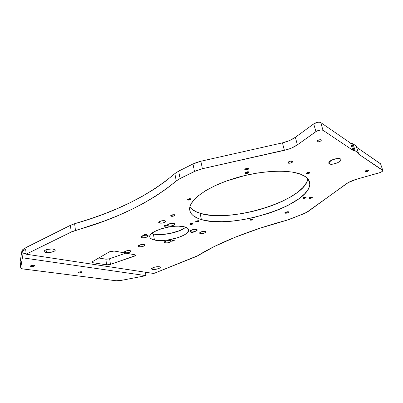 <?xml version="1.0" encoding="UTF-8"?>
<svg xmlns="http://www.w3.org/2000/svg" width="403" height="403" viewBox="0 0 403 403"><rect width="100%" height="100%" fill="white"/><g stroke="black" fill="none" stroke-linecap="round" stroke-linejoin="round"><path stroke-width="0.6" d="M200.205 233.523L199.989 232.455L200.205 233.523L199.681 233.261L199.772 232.652L201.979 231.599L204.865 231.312L205.873 231.901C204.815 233.146 202.926 233.69 200.205 233.523L199.586 233.005C200.654 231.755 202.548 231.216 205.273 231.387L205.837 232.042L204.583 232.939L202.256 233.549L200.205 233.523M159.528 223.111L159.276 221.71L159.528 223.111L158.878 222.804L158.847 222.103L161.124 220.925L164.333 220.627L165.608 221.398C164.53 222.773 162.505 223.343 159.528 223.111L158.717 222.421C159.8 221.04 161.835 220.471 164.817 220.718L165.593 221.479L164.369 222.491L161.86 223.161L159.528 223.111M164.268 225.897L166.051 225.363L164.268 225.897L164.222 225.63L164.102 226.259L164.268 225.897M166.086 225.373L166.328 225.484C166.227 226.043 165.487 226.305 164.102 226.259L163.809 225.982L164.268 225.604L166.328 225.484L165.915 226.023L164.973 226.274L164.102 226.259L163.885 225.851L166.086 225.373M144.868 234.566L146.606 234.093L144.868 234.566L144.823 234.299L145.735 234.057L146.868 234.188C146.778 234.712 146.057 234.954 144.707 234.919L144.868 234.566L144.622 234.405L144.707 234.919L144.395 234.662L144.818 234.304L144.868 234.566M146.606 234.067L146.919 234.329L146.067 234.833L144.707 234.919L144.465 234.531L146.606 234.067M172.333 240.767L173.99 240.304L172.293 240.561L172.177 241.1L172.333 240.767M174.031 240.309L174.247 240.41C174.126 240.893 173.436 241.125 172.177 241.1L171.915 240.863L172.353 240.536L174.247 240.405L172.978 241.105L171.975 240.772L174.031 240.309M191.229 232.712L192.936 232.214L191.188 232.506L191.072 233.05L191.229 232.712M193.002 232.229L193.198 232.319C193.072 232.838 192.362 233.08 191.072 233.05L190.987 232.627L192.201 232.219L193.208 232.329L192.77 232.828L191.425 233.09L190.891 232.712L193.002 232.229M368.72 170.131L368.851 170.353C367.969 171.386 366.725 171.809 365.108 171.628L365.133 171.094L366.201 170.434L368.72 170.131L368.69 170.665L367.622 171.325L366.141 171.723L364.972 171.401C365.853 170.368 367.103 169.945 368.72 170.131M321.141 139.851L321.362 140.224C320.42 141.529 319 142.027 317.106 141.715L317.005 141.01L318.995 139.861L320.617 139.685L321.357 140.158L320.788 140.995L319.247 141.705L317.635 141.876L316.884 141.337C317.826 140.032 319.247 139.539 321.141 139.851M125.137 252.777L125.827 251.044L129.071 250.505L130.98 250.948C130.587 252.233 128.643 252.842 125.137 252.777L124.431 252.53L124.295 251.935L125.827 251.044L125.137 252.777L124.346 251.865C125.766 250.827 127.706 250.404 130.159 250.59L131.066 251.22L129.973 252.117L127.524 252.762L125.137 252.777M138.97 246.752L139.68 244.974L138.97 246.752L138.113 246.304L138.184 245.86L139.781 244.938L143.07 244.394L144.934 244.843C144.526 246.193 142.536 246.827 138.97 246.752L138.224 245.805C139.7 244.722 141.68 244.283 144.158 244.49L145.025 245.155L143.861 246.092L141.362 246.747L138.97 246.752M285.455 212.305L287.797 211.706L285.45 212.295L285.012 213.202L285.455 212.305M288.493 211.792L288.644 211.872C288.326 212.809 287.117 213.252 285.012 213.202L284.845 212.744L285.798 212.139L287.309 211.741L288.724 211.978L288.291 212.557L286.19 213.247L285.012 213.202L284.876 212.708L288.493 211.792M171.567 215.283L174.046 214.653L171.325 215.167L171.567 215.283L171.109 216.265L171.567 215.283M174.489 214.728L174.862 214.915C174.711 215.912 173.461 216.361 171.109 216.265L170.63 215.776L171.421 215.116L173.023 214.683L174.882 214.935L174.701 215.56L172.565 216.31L171.109 216.265L170.771 215.545L174.489 214.728M288.775 161.941C290.15 162.132 291.147 161.794 291.767 160.928L291.767 160.938C291.132 161.799 290.135 162.132 288.775 161.941L288.226 163.069L288.775 161.941M292.553 161.099L292.669 161.175C293.883 161.996 289.53 163.845 288.226 163.069L288.029 162.354L288.477 161.9L290.135 161.145L291.943 160.943L292.83 161.407L291.545 162.691L289.681 163.205L288.226 163.069L288.145 162.202C289.55 161.119 291.021 160.752 292.553 161.099L292.437 161.049M184.947 227.755L180.126 230.466L169.975 233.523L159.215 234.586L153.392 233.982L154.44 240.007C151.241 239.281 149.674 238.072 149.73 236.39C149.216 230.738 174.514 223.746 184.574 226.874L186.629 227.619L187.994 228.587L188.619 229.735L188.498 231.01L186.11 233.76L183.954 235.13L178.146 237.609L167.371 240.082L160.283 240.566L154.44 240.007L152.274 239.347L150.732 238.46L149.881 237.372L149.77 236.123L150.415 234.763L153.896 231.901L159.84 229.257L163.462 228.148L167.321 227.257L175.098 226.249L178.695 226.169L184.574 226.874C187.375 227.645 188.735 228.793 188.654 230.32C188.811 236.037 165.013 242.687 154.44 240.007L153.392 233.982C161.946 236.168 180.217 232.329 185.627 227.196M31.096 266.615L31.001 265.637L31.096 266.615L30.28 266.141L31.414 265.506L33.489 265.285L34.663 265.758C34.134 266.403 32.945 266.685 31.096 266.615L30.275 266.171C30.809 265.527 31.998 265.245 33.852 265.315L34.653 265.668L34.174 266.197L31.096 266.615M78.877 272.937L78.776 272.151L78.877 272.937L78.263 272.519L79.396 271.944L81.27 271.733L82.212 272.111C81.688 272.705 80.575 272.982 78.877 272.937L78.242 272.589C78.766 271.99 79.88 271.713 81.577 271.763L82.207 272.07L81.678 272.544L78.877 272.937M306.633 173.305C308.154 173.421 309.091 173.058 309.449 172.227L309.489 172.358C308.864 173.149 307.917 173.461 306.633 173.305L306.396 173.784L306.633 173.305M309.751 172.323L309.831 172.373C309.6 173.416 308.451 173.884 306.396 173.784L306.648 172.932L308.663 172.227L309.942 172.544L308.915 173.486L306.849 173.889L306.396 173.784L306.34 173.199L309.68 172.288M250.47 219.756C251.658 219.821 252.444 219.57 252.832 219.005L250.409 219.514L250.273 220.159L250.47 219.756M252.983 219.041L253.149 219.131C252.933 219.857 251.971 220.199 250.273 220.159L250.072 219.806L250.782 219.328L253.2 219.187L252.918 219.64L251.26 220.189L250.273 220.159L250.122 219.741L252.983 219.041M187.788 199.289L188.09 199.616L187.874 200.084L187.632 199.425L191.123 198.916L190.458 199.772L189.093 200.145L187.551 199.898L187.733 199.329L189.581 198.664L191.077 198.87C190.972 199.782 189.899 200.19 187.874 200.084L188.09 199.616C189.596 199.722 190.473 199.42 190.72 198.699L190.755 198.83C190.261 199.49 189.375 199.752 188.09 199.616L188 199.147L188.09 199.616L187.783 199.309M196.226 221.464C197.5 221.534 198.301 221.282 198.624 220.703L196.226 221.464L196.155 221.121L196.024 221.887L196.226 221.464M198.694 220.718L198.946 220.844C198.79 221.595 197.813 221.942 196.024 221.887L195.707 221.514L196.357 221.02L198.211 220.658L198.976 220.874L198.352 221.585L197.117 221.912L196.024 221.887L195.798 221.383L198.694 220.718M190.266 224.063C191.531 224.133 192.327 223.882 192.649 223.317L190.266 224.063L190.201 223.72L190.07 224.481L190.266 224.063M192.71 223.333L192.972 223.458C192.815 224.194 191.848 224.531 190.07 224.481L189.742 224.118L190.382 223.63L191.611 223.302L192.992 223.479L192.387 224.179L191.163 224.501L190.07 224.481L189.833 223.982L192.71 223.333M245.029 168.988L245.024 169.87L244.898 169.114L248.389 168.298L248.666 168.54L248.324 169.22L246.268 169.975L244.747 169.633L245.079 168.948L247.145 168.192L248.55 168.399C248.429 169.522 247.256 170.016 245.024 169.87L245.271 169.361C246.968 169.497 247.931 169.119 248.147 168.222L248.218 168.414C247.623 169.235 246.641 169.552 245.271 169.361L245.019 169.043M309.519 197.863C310.794 197.949 311.645 197.651 312.073 196.986L309.464 197.651L309.308 198.291L309.519 197.863M312.32 197.052L312.416 197.107C312.139 197.954 311.106 198.347 309.308 198.291L309.217 197.873L310.063 197.334L311.922 196.971L312.491 197.228L311.559 198.004L310.28 198.341L309.308 198.291L309.232 197.858L312.32 197.052M303.177 197.954C304.461 198.039 305.313 197.747 305.731 197.072L303.116 197.732L302.965 198.382L303.177 197.954M305.978 197.138L306.073 197.198C305.806 198.049 304.774 198.442 302.965 198.382L302.86 197.964L303.696 197.425L304.99 197.082L306.154 197.314L305.751 197.833L303.948 198.437L302.965 198.382L302.88 197.938L305.978 197.138M245.397 172.56L245.397 173.416L245.266 172.691L248.711 171.88L248.963 172.429L248.651 172.776L246.621 173.512L245.12 173.184L245.447 172.519L247.487 171.779L248.878 171.975C248.747 173.073 247.583 173.552 245.397 173.416L245.634 172.912C247.301 173.043 248.248 172.675 248.48 171.804L248.54 171.985C247.961 172.786 246.989 173.094 245.634 172.912L245.392 172.605M165.034 242.843L165.744 241.08L165.034 242.843L164.238 242.374L164.369 241.916L166.081 240.959L169.426 240.405L171.189 240.838C172.202 241.78 167.2 243.402 165.034 242.843L164.369 241.911C165.93 240.757 167.97 240.289 170.494 240.51L171.27 241.206L169.99 242.173L167.416 242.848L165.034 242.843M141.69 237.75L142.481 235.77L141.69 237.75L140.748 237.004L142.581 235.735L146.108 235.156L148.077 235.659C149.16 236.687 144.042 238.354 141.69 237.75L140.919 236.677C142.521 235.483 144.642 235.014 147.266 235.271L148.178 236.027L146.924 237.06L144.244 237.77L141.69 237.75M190.7 231.876L191.44 230.053L190.7 231.876L189.984 231.115L191.994 229.841L194.775 229.292L197.092 229.715C198.195 230.723 192.851 232.521 190.7 231.876L190.115 230.899C191.793 229.639 193.914 229.141 196.478 229.403L197.163 230.168L195.752 231.206L193.082 231.906L190.7 231.876M167.92 226.083L168.751 224.018L167.92 226.083L167.074 225.519L167.215 224.985L169.079 223.897L172.696 223.307L174.559 223.821C175.743 224.924 170.273 226.783 167.92 226.083L167.24 224.95C168.968 223.645 171.169 223.141 173.844 223.448L174.665 224.28L173.27 225.388L170.484 226.133L167.92 226.083M332.591 159.729L335.8 158.757L332.591 159.729M329.236 163.83L330.525 160.787L329.236 163.83L328.672 163.074L329.044 162.056L332.268 159.865L337.029 158.56L339.084 158.525L340.701 159.094C343.301 161.155 332.057 165.759 329.236 163.83L329.034 162.066C330.596 159.689 338.555 157.497 340.48 158.928L341.003 159.704L340.59 160.732L337.346 162.893L332.666 164.167L329.236 163.83M46.123 252.469L47.302 249.412L46.123 252.469L44.365 251.804L44.174 251.145L45.433 250.067L47.131 249.452L52.38 248.928L55.045 249.764C56.465 251.185 49.891 253.17 46.123 252.469C44.36 252.142 43.786 251.578 44.401 250.772C46.476 249.291 49.433 248.711 53.272 249.029L54.607 249.432L55.181 250.031L54.924 250.737L53.871 251.442L50.133 252.444L46.123 252.469M152.606 269.411L153.387 267.476L152.606 269.411L151.548 268.695L153.78 267.345L157.951 266.635L160.243 267.098C161.331 268.106 155.296 269.929 152.606 269.411C151.649 269.239 151.342 268.922 151.679 268.453C153.528 267.139 156.067 266.559 159.296 266.715L160.127 266.998L160.318 267.446L158.777 268.529L155.593 269.34L152.606 269.411M200.095 213.278C229.856 223.413 304.875 200.734 307.857 178.826L306.517 182.69L302.955 187.531L297.495 192.377L290.412 197.062L281.994 201.445L272.554 205.399L262.398 208.819L251.835 211.62L241.17 213.721L230.712 215.066L220.758 215.61L211.62 215.313L203.596 214.169L196.986 212.18L192.08 209.369L189.863 207.036C191.818 209.736 195.228 211.817 200.095 213.278L201.384 219.549L200.095 213.278M303.066 175.234C307.696 177.632 309.927 180.66 309.751 184.307C309.046 205.792 231.705 229.514 201.384 219.549L198.271 218.491L193.364 215.781L191.637 214.134L190.433 212.316L189.773 210.326L189.682 208.185L190.181 205.908L191.274 203.515L195.269 198.478L198.16 195.878L205.641 190.664L215.167 185.632L226.355 181.033L245.12 175.461L258.056 172.917L270.579 171.466L282.07 171.169L291.994 172.016L299.933 173.92L305.61 176.761L307.549 178.479L308.884 180.363L309.61 182.393L309.741 184.544L309.287 186.785L308.275 189.103L304.668 193.848L299.162 198.608L287.938 205.429L278.921 209.56L269.038 213.222L253.26 217.64L242.556 219.751L232.063 221.121L222.083 221.705L212.92 221.474L204.885 220.401L201.384 219.549C193.445 217.257 189.541 213.504 189.672 208.301C190.13 199.087 208.648 186.035 235.372 178.066C262.051 170.056 291.309 169.119 303.066 175.234M26.573 247.251L70.394 225.322L71.24 232.027L26.155 254.187L25.681 249.336L24.966 249.694L24.83 248.288L70.394 225.322L71.24 232.027L26.155 254.187L153.75 273.486L196.694 256.323L214.225 246.545L235.04 237.286L259.663 228.325L289.142 219.529L306.194 212.658L348.257 182.574L356.705 179.179L380.105 172.555L382.2 171.466L382.82 170.736L382.628 170.192L358.746 154.203L358.207 152.873L355.179 150.838L352.832 150.243L322.999 130.27L320.773 129.907L316.738 131.091L297.409 144.828L291.49 148.057L288.019 149.337L202.422 168.721L196.306 170.635L177.98 179.708L166.358 188.836L155.543 196.206L143.896 203.087L131.499 209.489L118.406 215.419L104.679 220.884L71.24 232.027L75.477 230.445L74.615 223.72L70.394 225.322L74.615 223.72C115.525 212.2 148.934 195.5 174.837 173.622L165.008 181.622L154.268 189.108L142.692 196.085L130.365 202.573L117.344 208.573L103.682 214.089L89.426 219.141L74.615 223.72L75.477 230.445C116.563 218.975 150.158 202.482 176.262 180.967L180.116 178.514L178.66 171.134L174.837 173.622L176.262 180.967L174.837 173.622L178.66 171.134L192.961 163.981L178.66 171.134L180.116 178.514L194.503 171.441L202.422 168.721L200.835 161.24L196.684 162.419L192.961 163.981L194.503 171.441L192.961 163.981L200.835 161.24L282.422 142.864L200.835 161.24L202.422 168.721L284.402 150.319L282.422 142.864C287.505 141.675 291.812 139.831 295.344 137.322L289.47 140.592L282.422 142.864L284.402 150.319C289.51 149.13 293.847 147.302 297.409 144.828L295.344 137.322L313.7 123.887L295.344 137.322L297.409 144.828L315.927 131.59C318.682 129.978 321.04 129.539 322.999 130.27L320.743 122.577L319.428 122.19L317.514 122.321L313.7 123.887L315.927 131.59L313.7 123.887C316.436 122.255 318.783 121.817 320.743 122.577L350.645 143.161L320.743 122.577L322.999 130.27L352.832 150.243L350.645 143.161L351.819 143.473L350.645 143.161L352.832 150.243L355.179 150.838L352.993 143.78L351.819 143.473L354.005 150.541L351.819 143.473L352.993 143.78L356.025 145.881L352.993 143.78L355.179 150.838L358.207 152.873L358.746 154.203L358.499 153.407L358.746 154.203L382.85 170.58C382.613 171.401 381.414 172.152 379.248 172.832L356.705 179.179C352.338 180.443 348.827 182.015 346.177 183.894L308.345 211.353L303.489 213.887L286.951 220.179C249.125 230.304 216.204 243.85 197.944 255.633L153.75 273.486L26.155 254.187L25.681 249.336L24.966 249.694L24.83 248.288C23.026 249.205 22.039 250.132 21.868 251.074L22.377 257.779L20.714 267.607L20.16 261.653L21.868 251.074L21.999 252.469C22.175 251.532 23.162 250.606 24.966 249.694L22.87 251.069L21.918 252.978L26.099 253.618L21.918 252.978L22.377 257.779L20.724 267.839L21.314 268.458L22.664 268.892L116.522 280.8L120.779 280.473L145.941 275.647L145.372 272.216L145.941 275.647L22.377 257.779L145.941 275.647L120.779 280.473L116.044 280.755L23.258 268.982C21.545 268.746 20.694 268.297 20.709 267.637L20.155 261.683L21.868 251.074L22.734 249.669L26.573 247.251M380.744 163.986L356.584 147.251L380.543 163.744L382.764 170.318M356.282 146.183L358.393 153.044M105.818 259.169L98.735 258.006L105.818 259.169L106.634 264.836L105.818 259.169L109.636 258.746L110.462 264.398L106.634 264.836L92.927 262.726L91.98 262.157L92.504 261.597L109.455 251.825L114.321 251.034L134.829 254.767L135.62 255.29L134.214 256.258L109.52 264.66L106.634 264.836L92.927 262.726L91.995 262.282L92.504 261.597L109.455 251.825L111.802 251.084L113.787 250.968L134.829 254.767L135.609 255.19L135.433 255.613L110.462 264.398L109.636 258.746L125.817 253.124L109.636 258.746L106.664 259.23M340.48 158.928L340.228 158.797M134.214 256.258L133.947 254.605L134.214 256.258M92.927 262.726L92.75 261.456L92.927 262.726M151.654 233.463L153.392 233.982M292.291 161.004L292.669 161.175M188.654 230.32L188.438 229.216M309.58 172.257L309.831 172.373M248.243 168.242L248.55 168.399M248.58 171.829L248.878 171.975M147.795 235.448L148.077 235.659M196.81 229.519L197.092 229.715M174.237 223.589L174.559 223.821M339.925 158.686L340.701 159.094M54.682 249.472L55.045 249.764M308.471 179.662L309.751 184.307M20.709 267.637L20.155 261.683"/></g></svg>
